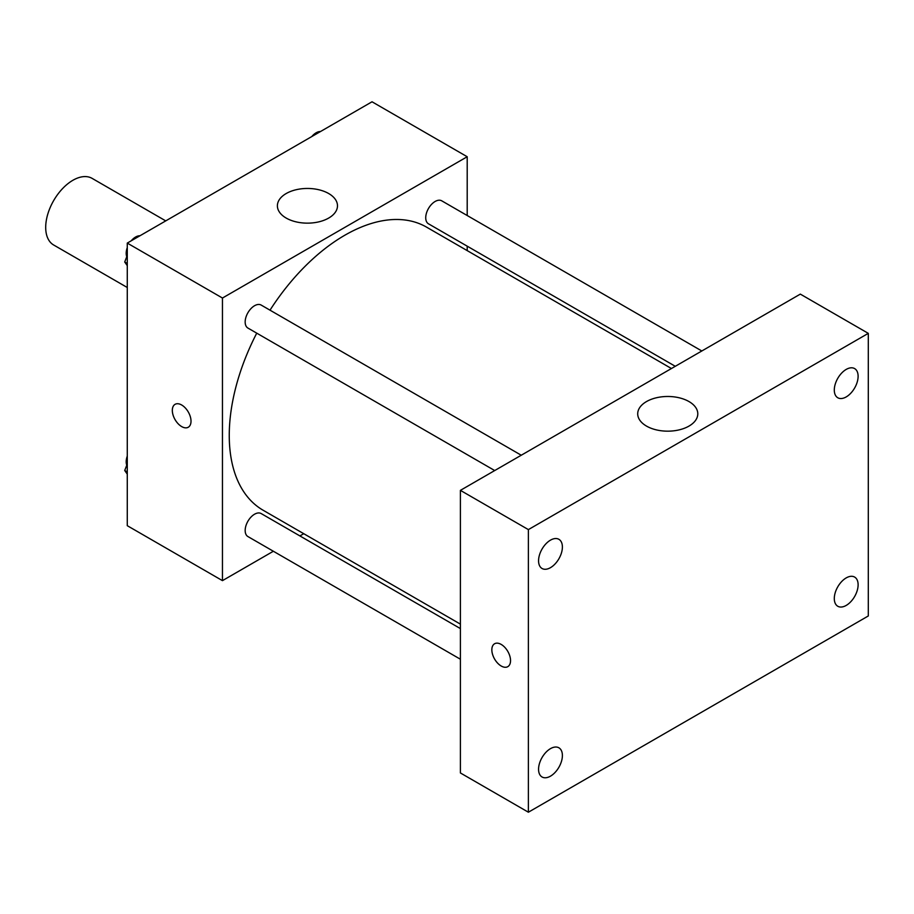 <?xml version="1.0" encoding="UTF-8"?>
<svg xmlns="http://www.w3.org/2000/svg" width="914" height="914" viewBox="0 0 914 914"><rect width="100%" height="100%" fill="white"/><g stroke="black" fill="none" stroke-linecap="round" stroke-linejoin="round"><path stroke-width="1.37" d="M165.731 220.88L92.12 178.379A38.457 22.199 120 0 0 62.483 188.684A38.457 22.199 120 0 0 45.7 227.392A38.457 22.199 120 0 0 53.663 244.998L127.275 287.499M273.366 551.245L222.456 580.641L127.275 525.687L127.275 243.09L372.021 101.785L467.203 156.74L467.203 215.521M303.756 533.707L299.906 535.924M256.743 333.153A163.446 94.359 120 0 0 229.254 435.418A163.446 94.359 120 0 0 263.106 510.229L460.405 624.136M671.436 368.525L426.552 227.14A163.446 94.359 120 0 0 270.007 310.166M467.203 246.163L467.203 250.607M222.456 580.641L222.456 298.033L467.203 156.74M701.815 350.976L441.748 200.829A13.264 7.655 120 0 0 431.522 204.382A13.264 7.655 120 0 0 425.73 217.726A13.264 7.655 120 0 0 428.472 223.804L675.286 366.297M460.405 628.592L261.175 513.565A13.264 7.655 120 0 0 250.95 517.13A13.264 7.655 120 0 0 245.169 530.474A13.264 7.655 120 0 0 247.911 536.552L460.405 659.234M494.714 470.55L247.911 328.057A13.264 7.655 -60 0 1 247.911 312.737A13.264 7.655 -60 0 1 261.175 305.07L521.254 455.229M222.456 298.033L127.275 243.09M286.196 218.069A30.048 17.343 180 0 1 277.388 205.799A30.048 17.343 180 0 1 307.435 188.455A30.048 17.343 180 0 1 337.483 205.799A30.048 17.343 180 0 1 318.929 221.828A30.048 17.343 180 0 1 286.196 218.069M191.015 421.183A13.219 7.632 60 0 1 188.273 427.238A13.219 7.632 60 0 1 175.054 419.606A13.219 7.632 60 0 1 175.054 404.342A13.219 7.632 60 0 1 185.245 407.884A13.219 7.632 60 0 1 191.015 421.183M188.284 427.238A13.219 7.632 60 0 1 175.065 419.606A13.219 7.632 60 0 1 175.065 404.342M460.405 772.958L460.405 490.361L800.321 294.114L868.3 333.359L868.3 615.967L528.383 812.215L460.405 772.958M528.383 812.215L528.383 529.606L460.405 490.361M510.538 660.605A13.219 7.632 60 0 1 507.796 666.66A13.219 7.632 60 0 1 494.577 659.028A13.219 7.632 60 0 1 494.577 643.764A13.219 7.632 60 0 1 504.768 647.306A13.219 7.632 60 0 1 510.538 660.605M528.383 529.606L868.3 333.359M688.996 426.084A30.048 17.343 180 0 1 656.252 429.854A30.048 17.343 180 0 1 637.709 413.825A30.048 17.343 180 0 1 667.746 396.482A30.048 17.343 180 0 1 697.793 413.825A30.048 17.343 180 0 1 688.996 426.084M846.204 369.416A16.84 9.723 120 0 0 834.299 390.05A16.84 9.723 120 0 0 837.784 397.761A16.84 9.723 120 0 0 854.624 388.027A16.84 9.723 120 0 0 854.624 368.582A16.84 9.723 120 0 0 846.204 369.416M550.479 540.151A16.84 9.723 120 0 0 538.563 560.785A16.84 9.723 120 0 0 542.059 568.497A16.84 9.723 120 0 0 558.9 558.774A16.84 9.723 120 0 0 558.9 539.317A16.84 9.723 120 0 0 550.479 540.151M550.479 748.646A16.84 9.723 120 0 0 538.563 769.28A16.84 9.723 120 0 0 542.059 776.991A16.84 9.723 120 0 0 558.9 767.269A16.84 9.723 120 0 0 558.9 747.812A16.84 9.723 120 0 0 550.479 748.646M846.204 577.911A16.84 9.723 120 0 0 834.299 598.544A16.84 9.723 120 0 0 837.784 606.256A16.84 9.723 120 0 0 854.624 596.534A16.84 9.723 120 0 0 854.624 577.077A16.84 9.723 120 0 0 846.204 577.911M507.807 666.66A13.219 7.632 60 0 1 494.588 659.028A13.219 7.632 60 0 1 494.577 643.764M127.275 265.654L124.715 261.998L127.275 255.372M133.421 239.537L151.404 229.151M127.275 263.483L124.715 261.998M127.275 247.603A13.264 7.655 120 0 0 126.189 253.292A13.264 7.655 120 0 0 126.772 256.697M139.545 235.766A13.264 7.655 120 0 0 131.193 240.828M313.993 135.295L331.976 124.91M320.117 131.525A13.264 7.655 120 0 0 311.754 136.586M127.275 474.149L124.715 470.493L127.275 463.866M127.275 471.978L124.715 470.493M127.275 456.097A13.264 7.655 120 0 0 126.189 461.787A13.264 7.655 120 0 0 126.772 465.192"/></g></svg>

